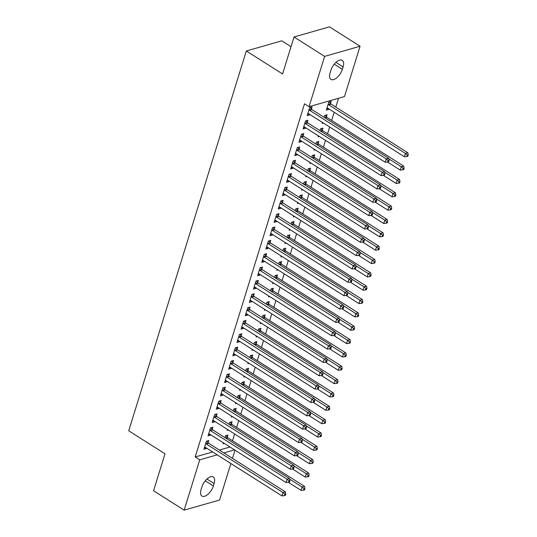 <?xml version="1.0" encoding="UTF-8"?>
<svg xmlns="http://www.w3.org/2000/svg" width="537" height="537" viewBox="0 0 537 537"><rect width="100%" height="100%" fill="white"/><g stroke="black" fill="none" stroke-linecap="round" stroke-linejoin="round"><path stroke-width="0.81" d="M232.514 440.749L234.615 433.97M236.642 427.405L238.743 420.619M240.777 414.061L242.878 407.274M244.906 400.709L247.007 393.93M249.04 387.365L251.141 380.585M253.169 374.021L255.27 367.234M257.304 360.676L259.398 353.89M261.432 347.325L263.533 340.545M265.567 333.98L267.661 327.201M269.695 320.636L271.796 313.85M273.83 307.292L275.924 300.505M277.958 293.94L280.059 287.161M282.086 280.596L284.187 273.816M286.221 267.251L288.322 260.465M290.349 253.907L292.45 247.121M294.484 240.556L296.585 233.776M298.612 227.211L300.713 220.432M302.747 213.867L304.848 207.081M306.875 200.523L308.976 193.736M311.01 187.171L313.105 180.392M315.138 173.827L317.239 167.047M319.273 160.482L321.368 153.696M323.402 147.138L325.503 140.352M327.536 133.787L329.631 127.007M331.665 120.442L334.195 112.273M335.793 107.098L338.532 98.258M235.018 450.187L232.487 458.356M230.883 463.532L219.593 500.007L184.157 510.15L199.73 459.833L217.176 454.846M291.014 46.706L281.75 40.839L246.315 50.981L128.739 430.808L165 453.792L153.562 490.758L184.157 510.15M246.315 50.981L282.583 73.958L294.021 36.993L329.456 26.85L360.058 46.242L344.479 96.553L309.043 106.695L324.623 56.385L360.058 46.242M231.407 423.874L232.078 421.713L229.682 422.397L229.104 424.277M228.44 430.056L227.205 430.406L227.5 429.459M212.256 429.358L212.921 427.197L210.531 427.882L208.047 435.89L210.444 435.205L210.598 434.708M239.67 397.185L240.341 395.024L237.945 395.709L237.361 397.588M236.703 403.361L235.468 403.717L235.763 402.763M220.519 402.663L221.184 400.508L218.794 401.193L216.31 409.201L218.707 408.516L218.861 408.019M247.933 370.49L248.604 368.328L246.208 369.013L245.624 370.892M244.966 376.672L243.731 377.021L244.026 376.075M228.782 375.974L229.447 373.812L227.057 374.497L224.573 382.505L226.97 381.82L227.124 381.324M256.196 343.801L256.867 341.639L254.471 342.324L253.887 344.204M253.229 349.976L251.994 350.332L252.289 349.379M237.045 349.278L237.71 347.124L235.32 347.808L232.836 355.816L235.233 355.132L235.387 354.635M264.459 317.105L265.13 314.944L262.734 315.628L262.15 317.508M261.492 323.287L260.257 323.636L260.546 322.69M245.308 322.589L245.973 320.428L243.576 321.113L241.1 329.121L243.496 328.436L243.65 327.939M272.722 290.416L273.393 288.255L270.997 288.94L270.413 290.819M269.755 296.592L268.52 296.948L268.809 295.994M253.565 295.894L254.236 293.739L251.84 294.424L249.363 302.432L251.759 301.747L251.913 301.25M280.985 263.721L281.65 261.559L279.26 262.251L278.676 264.13M278.018 269.903L276.783 270.252L277.072 269.305M261.828 269.205L262.499 267.043L260.103 267.728L257.626 275.736L260.022 275.051L260.17 274.555M289.248 237.032L289.913 234.87L287.523 235.555L286.939 237.435M286.281 243.207L285.04 243.563L285.335 242.61M270.091 242.516L270.762 240.354L268.366 241.039L265.889 249.047L268.285 248.363L268.433 247.866M297.511 210.336L298.176 208.175L295.786 208.866L295.202 210.746M294.538 216.518L293.303 216.874L293.598 215.921M278.354 215.82L279.025 213.659L276.629 214.344L274.152 222.352L276.548 221.667L276.696 221.177M305.775 183.647L306.439 181.486L304.049 182.171L303.465 184.05M302.801 189.823L301.566 190.179L301.861 189.225M286.617 189.131L287.288 186.97L284.892 187.655L282.415 195.663L284.805 194.978L284.959 194.481M314.038 156.952L314.702 154.797L312.312 155.482L311.728 157.361M311.064 163.134L309.829 163.49L310.124 162.536M294.88 162.436L295.551 160.274L293.155 160.959L290.678 168.967L293.068 168.282L293.222 167.792M322.301 130.263L322.965 128.101L320.569 128.786L319.992 130.666M319.327 136.438L318.092 136.794L318.387 135.841M303.143 135.747L303.814 133.585L301.418 134.27L298.941 142.278L301.331 141.593L301.485 141.097M330.557 103.567L331.228 101.412L328.832 102.097L326.355 110.105L328.751 109.414L328.906 108.924M311.406 109.051L312.078 106.89L309.681 107.575L307.204 115.583L309.594 114.898L309.748 114.408M309.043 106.695L304.513 103.822L195.2 456.96L212.639 451.973M219.371 450.046L229.997 447.006M307.271 122.396L307.943 120.241L305.546 120.926L303.069 128.934L305.466 128.242L305.62 127.752M326.429 116.918L327.1 114.757L324.704 115.442L324.12 117.321M323.462 123.094L322.227 123.45L322.515 122.496M299.015 149.091L299.68 146.93L297.283 147.615L294.806 155.623L297.203 154.938L297.357 154.441M318.166 143.607L318.837 141.446L316.441 142.13L315.857 144.01M315.199 149.789L313.964 150.138L314.259 149.192M290.752 175.78L291.416 173.619L289.027 174.31L286.543 182.318L288.94 181.627L289.094 181.137M309.903 170.303L310.574 168.141L308.178 168.826L307.594 170.706M306.936 176.478L305.701 176.834L305.996 175.881M282.489 202.476L283.153 200.314L280.764 200.999L278.28 209.007L280.676 208.322L280.831 207.826M301.64 196.992L302.311 194.83L299.915 195.515L299.331 197.394M298.673 203.174L297.438 203.523L297.733 202.577M274.226 229.165L274.89 227.003L272.501 227.695L270.017 235.696L272.413 235.011L272.568 234.521M293.377 223.687L294.048 221.526L291.651 222.211L291.074 224.09M290.41 229.863L289.175 230.219L289.47 229.265M265.963 255.86L266.627 253.699L264.238 254.384L261.754 262.392L264.15 261.707L264.305 261.21M285.113 250.376L285.785 248.215L283.388 248.9L282.811 250.779M282.147 256.558L280.911 256.908L281.207 255.961M257.7 282.549L258.371 280.388L255.974 281.073L253.498 289.081L255.887 288.396L256.042 287.906M276.85 277.072L277.522 274.91L275.125 275.595L274.548 277.475M273.883 283.247L272.648 283.603L272.944 282.65M249.437 309.245L250.108 307.083L247.711 307.768L245.234 315.776L247.624 315.091L247.779 314.595M268.587 303.761L269.259 301.599L266.862 302.284L266.285 304.164M265.62 309.943L264.385 310.292L264.681 309.346M241.173 335.934L241.845 333.772L239.448 334.457L236.971 342.465L239.361 341.78L239.515 341.29M260.331 330.45L260.995 328.295L258.599 328.98L258.022 330.859M257.357 336.632L256.122 336.988L256.418 336.034M232.91 362.629L233.582 360.468L231.185 361.153L228.708 369.161L231.098 368.476L231.252 367.979M252.068 357.145L252.732 354.984L250.343 355.669L249.759 357.548M249.094 363.321L247.859 363.677L248.154 362.73M224.647 389.318L225.318 387.157L222.922 387.842L220.445 395.85L222.842 395.165L222.989 394.675M243.805 383.834L244.469 381.679L242.08 382.364L241.496 384.244M240.831 390.016L239.596 390.372L239.891 389.419M216.384 416.014L217.055 413.852L214.659 414.537L212.182 422.545L214.578 421.86L214.726 421.364M235.542 410.53L236.206 408.368L233.817 409.053L233.233 410.933M232.575 416.705L231.333 417.061L231.628 416.115M208.121 442.703L208.792 440.541L206.396 441.226L203.919 449.234L206.315 448.549L206.463 448.059M227.279 437.219L227.943 435.064L225.553 435.749L224.969 437.628M224.312 443.401L223.07 443.757L223.365 442.803M213.377 485.972A9.854 4.84 -57.6 0 1 201.966 496.054A9.854 4.84 -57.6 0 1 201.113 489.482L201.858 487.079A9.854 4.84 -57.6 0 1 213.263 477.004A9.854 4.84 -57.6 0 1 214.115 483.575L213.377 485.972L205.268 480.837M223.909 452.919L234.528 449.878M294.021 36.993L324.623 56.385M195.2 456.96L199.73 459.833M330.839 70.414A9.854 4.84 -57.6 0 1 342.244 60.339A9.854 4.84 -57.6 0 1 343.096 66.91L342.351 69.313A9.854 4.84 -57.6 0 1 330.946 79.389A9.854 4.84 -57.6 0 1 330.094 72.817L330.839 70.414M307.768 113.743L309.594 114.898M326.926 108.259L328.751 109.414M303.64 127.088L305.466 128.242M299.512 140.432L301.331 141.593M295.377 153.783L297.203 154.938M291.249 167.128L293.068 168.282M287.114 180.472L288.94 181.627M282.986 193.817L284.805 194.978M278.851 207.168L280.676 208.322M274.722 220.512L276.548 221.667M270.588 233.857L272.413 235.011M266.459 247.201L268.285 248.363M262.325 260.552L264.15 261.707M258.196 273.897L260.022 275.051M254.061 287.241L255.887 288.396M249.933 300.586L251.759 301.747M245.805 313.937L247.624 315.091M241.67 327.281L243.496 328.436M237.542 340.626L239.361 341.78M233.407 353.97L235.233 355.132M229.279 367.321L231.098 368.476M225.144 380.666L226.97 381.82M221.016 394.01L222.842 395.165M216.881 407.355L218.707 408.516M212.753 420.706L214.578 421.86M208.618 434.05L210.444 435.205M204.49 447.395L206.315 448.549M309.01 109.736L309.151 109.924A1.537 1.175 -106 0 0 309.547 110.286L386.264 158.905L385.237 162.241L308.513 113.622A1.537 1.175 -106 0 0 308.063 113.448L307.869 113.421M310.164 107.44L311.547 109.239A1.537 1.175 -106 0 0 311.943 109.602L388.66 158.22L386.264 158.905L388.15 160.637L387.734 161.973L388.694 161.697L389.103 160.362L388.15 160.637M389.103 160.362L388.66 158.22M385.237 162.241L387.734 161.973M327.026 107.944L327.214 107.971A1.537 1.175 74 0 1 327.671 108.138L404.388 156.764L405.422 153.428L407.818 152.743L331.094 104.118A1.537 1.175 74 0 1 330.705 103.755L329.315 101.956M407.301 155.153L406.892 156.489L407.845 156.213L408.261 154.878L407.301 155.153L405.422 153.428L328.698 104.802A1.537 1.175 74 0 1 328.308 104.44L328.167 104.252M406.892 156.489L404.388 156.764M407.818 152.743L408.261 154.878M304.882 123.08L305.023 123.268A1.537 1.175 -106 0 0 305.412 123.631L382.136 172.256L381.102 175.592L304.385 126.967A1.537 1.175 -106 0 0 303.929 126.799L303.741 126.772M306.03 120.785L307.419 122.584A1.537 1.175 -106 0 0 307.808 122.946L384.532 171.571L382.136 172.256L384.015 173.981L383.606 175.317L384.559 175.042L384.975 173.706L384.015 173.981M384.975 173.706L384.532 171.571M381.102 175.592L383.606 175.317M300.747 136.432L300.888 136.613A1.537 1.175 -106 0 0 301.284 136.975L378.001 185.601L376.974 188.937L300.25 140.311A1.537 1.175 -106 0 0 299.8 140.144L299.606 140.117M301.901 134.129L303.284 135.928A1.537 1.175 -106 0 0 303.68 136.291L380.397 184.916L378.001 185.601L379.887 187.326L379.471 188.662L380.431 188.386L380.84 187.057L379.887 187.326M380.84 187.057L380.397 184.916M376.974 188.937L379.471 188.662M387.466 161.999L400.26 170.108L401.287 166.772L403.683 166.087L326.966 117.462A1.537 1.175 74 0 1 326.57 117.1L325.187 115.301M403.173 168.497L402.757 169.833L403.717 169.558L404.126 168.229L403.173 168.497L401.287 166.772L388.795 158.851M402.757 169.833L400.26 170.108M403.683 166.087L404.126 168.229M383.331 175.344L396.125 183.453L397.158 180.117L399.555 179.432L322.831 130.813A1.537 1.175 74 0 1 322.442 130.444L321.052 128.652M399.038 181.848L398.629 183.184L399.582 182.909L399.998 181.573L399.038 181.848L397.158 180.117L384.66 172.196M398.629 183.184L396.125 183.453M399.555 179.432L399.998 181.573M296.619 149.776L296.76 149.957A1.537 1.175 -106 0 0 297.156 150.326L373.873 198.945L372.839 202.281L296.122 153.663A1.537 1.175 -106 0 0 295.665 153.488L295.478 153.461M297.767 147.474L299.156 149.273A1.537 1.175 -106 0 0 299.545 149.642L376.269 198.26L373.873 198.945L375.752 200.677L375.343 202.013L376.296 201.737L376.712 200.402L375.752 200.677M376.712 200.402L376.269 198.26M372.839 202.281L375.343 202.013M292.484 163.12L292.631 163.308A1.537 1.175 -106 0 0 293.021 163.671L369.745 212.29L368.711 215.626L291.987 167.007A1.537 1.175 -106 0 0 291.537 166.832L291.343 166.806M293.638 160.825L295.021 162.617A1.537 1.175 -106 0 0 295.417 162.986L372.134 211.605L369.745 212.29L371.624 214.021L371.208 215.357L372.168 215.082L372.584 213.746L371.624 214.021M372.584 213.746L372.134 211.605M368.711 215.626L371.208 215.357M379.203 188.695L391.997 196.797L393.03 193.461L395.42 192.776L318.703 144.158A1.537 1.175 74 0 1 318.307 143.795L316.924 141.996M394.91 195.193L394.494 196.529L395.454 196.253L395.87 194.918L394.91 195.193L393.03 193.461L380.532 185.54M394.494 196.529L391.997 196.797M395.42 192.776L395.87 194.918M375.068 202.04L387.862 210.148L388.895 206.812L391.292 206.127L314.568 157.502A1.537 1.175 74 0 1 314.179 157.14L312.789 155.341M390.775 208.537L390.365 209.873L391.325 209.598L391.735 208.262L390.775 208.537L388.895 206.812L376.397 198.891M390.365 209.873L387.862 210.148M391.292 206.127L391.735 208.262M288.356 176.465L288.497 176.653A1.537 1.175 -106 0 0 288.893 177.015L365.61 225.641L364.576 228.977L287.859 180.351A1.537 1.175 -106 0 0 287.402 180.184L287.214 180.157M289.503 174.169L290.893 175.968A1.537 1.175 -106 0 0 291.282 176.331L368.006 224.956L365.61 225.641L367.489 227.366L367.08 228.702L368.04 228.426L368.449 227.091L367.489 227.366M368.449 227.091L368.006 224.956M364.576 228.977L367.08 228.702M370.939 215.384L383.733 223.493L384.767 220.157L387.157 219.472L310.44 170.847A1.537 1.175 74 0 1 310.044 170.484L308.661 168.685M386.647 221.882L386.231 223.217L387.19 222.942L387.607 221.613L386.647 221.882L384.767 220.157L372.269 212.236M386.231 223.217L383.733 223.493M387.157 219.472L387.607 221.613M284.221 189.816L284.368 189.997A1.537 1.175 -106 0 0 284.758 190.36L361.482 238.985L360.448 242.321L283.724 193.696A1.537 1.175 -106 0 0 283.274 193.528L283.08 193.501M285.375 187.514L286.758 189.313A1.537 1.175 -106 0 0 287.154 189.675L363.871 238.3L361.482 238.985L363.361 240.71L362.945 242.046L363.905 241.771L364.321 240.442L363.361 240.71M364.321 240.442L363.871 238.3M360.448 242.321L362.945 242.046M366.811 228.728L379.599 236.837L380.632 233.501L383.029 232.816L306.305 184.198A1.537 1.175 74 0 1 305.915 183.829L304.533 182.03M382.512 235.233L382.102 236.569L383.062 236.293L383.472 234.958L382.512 235.233L380.632 233.501L368.134 225.58M382.102 236.569L379.599 236.837M383.029 232.816L383.472 234.958M280.092 203.161L280.233 203.342A1.537 1.175 -106 0 0 280.629 203.711L357.347 252.33L356.313 255.666L279.596 207.047A1.537 1.175 -106 0 0 279.139 206.873L278.951 206.846M281.247 200.858L282.63 202.657A1.537 1.175 -106 0 0 283.019 203.026L359.743 251.645L357.347 252.33L359.226 254.061L358.817 255.39L359.777 255.122L360.186 253.786L359.226 254.061M360.186 253.786L359.743 251.645M356.313 255.666L358.817 255.39M275.964 216.505L276.105 216.693A1.537 1.175 -106 0 0 276.495 217.055L353.218 265.674L352.185 269.01L275.461 220.392A1.537 1.175 -106 0 0 275.011 220.217L274.816 220.19M277.112 214.209L278.495 216.002A1.537 1.175 -106 0 0 278.891 216.371L355.608 264.989L353.218 265.674L355.098 267.406L354.682 268.742L355.642 268.466L356.058 267.131L355.098 267.406M356.058 267.131L355.608 264.989M352.185 269.01L354.682 268.742M271.829 229.849L271.97 230.037A1.537 1.175 -106 0 0 272.366 230.4L349.084 279.025L348.05 282.361L271.333 233.736A1.537 1.175 -106 0 0 270.876 233.568L270.688 233.541M272.984 227.554L274.367 229.353A1.537 1.175 -106 0 0 274.756 229.715L351.48 278.334L349.084 279.025L350.97 280.75L350.554 282.086L351.513 281.811L351.923 280.475L350.97 280.75M351.923 280.475L351.48 278.334M348.05 282.361L350.554 282.086M267.701 243.201L267.842 243.382A1.537 1.175 -106 0 0 268.232 243.744L344.955 292.37L343.922 295.706L267.198 247.08A1.537 1.175 -106 0 0 266.748 246.913L266.56 246.886M268.849 240.898L270.232 242.697A1.537 1.175 -106 0 0 270.628 243.06L347.345 291.685L344.955 292.37L346.835 294.095L346.425 295.431L347.379 295.155L347.795 293.826L346.835 294.095M347.795 293.826L347.345 291.685M343.922 295.706L346.425 295.431M263.566 256.545L263.707 256.726A1.537 1.175 -106 0 0 264.103 257.095L340.82 305.714L339.787 309.05L263.07 260.432A1.537 1.175 -106 0 0 262.613 260.257L262.425 260.23M264.721 254.243L266.104 256.042A1.537 1.175 -106 0 0 266.5 256.404L343.217 305.029L340.82 305.714L342.707 307.446L342.291 308.775L343.25 308.507L343.66 307.171L342.707 307.446M343.66 307.171L343.217 305.029M339.787 309.05L342.291 308.775M259.438 269.889L259.579 270.077A1.537 1.175 -106 0 0 259.968 270.44L336.692 319.059L335.659 322.395L258.941 273.776A1.537 1.175 -106 0 0 258.485 273.602L258.297 273.575M260.586 267.594L261.969 269.386A1.537 1.175 -106 0 0 262.365 269.755L339.089 318.374L336.692 319.059L338.572 320.79L338.162 322.126L339.115 321.851L339.532 320.515L338.572 320.79M339.532 320.515L339.089 318.374M335.659 322.395L338.162 322.126M255.303 283.234L255.444 283.422A1.537 1.175 -106 0 0 255.84 283.784L332.557 332.41L331.53 335.746L254.807 287.12A1.537 1.175 -106 0 0 254.357 286.953L254.162 286.926M256.458 280.938L257.841 282.737A1.537 1.175 -106 0 0 258.237 283.1L334.954 331.718L332.557 332.41L334.444 334.135L334.027 335.471L334.987 335.195L335.397 333.86L334.444 334.135M335.397 333.86L334.954 331.718M331.53 335.746L334.027 335.471M251.175 296.585L251.316 296.766A1.537 1.175 -106 0 0 251.705 297.129L328.429 345.754L327.395 349.09L250.678 300.465A1.537 1.175 -106 0 0 250.222 300.297L250.034 300.27M252.323 294.283L253.712 296.082A1.537 1.175 -106 0 0 254.102 296.444L330.826 345.069L328.429 345.754L330.309 347.479L329.899 348.815L330.852 348.54L331.269 347.211L330.309 347.479M331.269 347.211L330.826 345.069M327.395 349.09L329.899 348.815M247.04 309.93L247.181 310.111A1.537 1.175 -106 0 0 247.577 310.48L324.294 359.099L323.267 362.435L246.543 313.816A1.537 1.175 -106 0 0 246.094 313.642L245.899 313.615M248.195 307.627L249.577 309.426A1.537 1.175 -106 0 0 249.974 309.789L326.691 358.414L324.294 359.099L326.181 360.83L325.764 362.16L326.724 361.891L327.134 360.555L326.181 360.83M327.134 360.555L326.691 358.414M323.267 362.435L325.764 362.16M362.676 242.08L375.47 250.182L376.504 246.845L378.894 246.161L302.177 197.542A1.537 1.175 74 0 1 301.781 197.173L300.398 195.381M378.384 248.577L377.967 249.913L378.927 249.638L379.344 248.302L378.384 248.577L376.504 246.845L364.005 238.925M377.967 249.913L375.47 250.182M378.894 246.161L379.344 248.302M358.548 255.424L371.336 263.533L372.369 260.197L374.766 259.512L298.042 210.887A1.537 1.175 74 0 1 297.652 210.524L296.27 208.725M374.255 261.922L373.839 263.258L374.799 262.982L375.209 261.647L374.255 261.922L372.369 260.197L359.871 252.276M373.839 263.258L371.336 263.533M374.766 259.512L375.209 261.647M354.413 268.769L367.207 276.877L368.241 273.541L370.631 272.856L293.914 224.231A1.537 1.175 74 0 1 293.517 223.869L292.135 222.07M370.121 275.266L369.711 276.602L370.664 276.327L371.08 274.998L370.121 275.266L368.241 273.541L355.742 265.62M369.711 276.602L367.207 276.877M370.631 272.856L371.08 274.998M350.285 282.113L363.072 290.222L364.106 286.886L366.502 286.201L289.779 237.582A1.537 1.175 74 0 1 289.389 237.213L288.007 235.414M365.992 288.617L365.576 289.946L366.536 289.678L366.946 288.342L365.992 288.617L364.106 286.886L351.607 278.965M365.576 289.946L363.072 290.222M366.502 286.201L366.946 288.342M346.15 295.464L358.944 303.566L359.978 300.23L362.374 299.545L285.65 250.927A1.537 1.175 74 0 1 285.254 250.557L283.872 248.765M361.857 301.962L361.448 303.298L362.401 303.022L362.817 301.687L361.857 301.962L359.978 300.23L347.479 292.309M361.448 303.298L358.944 303.566M362.374 299.545L362.817 301.687M342.022 308.809L354.816 316.917L355.843 313.581L358.239 312.89L281.522 264.271A1.537 1.175 74 0 1 281.126 263.909L279.743 262.11M357.729 315.306L357.313 316.642L358.273 316.367L358.682 315.031L357.729 315.306L355.843 313.581L343.344 305.66M357.313 316.642L354.816 316.917M358.239 312.89L358.682 315.031M337.887 322.153L350.681 330.262L351.715 326.926L354.111 326.241L277.387 277.616A1.537 1.175 74 0 1 276.998 277.253L275.609 275.454M353.594 328.651L353.185 329.987L354.138 329.711L354.554 328.382L353.594 328.651L351.715 326.926L339.216 319.005M353.185 329.987L350.681 330.262M354.111 326.241L354.554 328.382M333.759 335.497L346.553 343.606L347.58 340.27L349.976 339.585L273.259 290.967A1.537 1.175 74 0 1 272.863 290.598L271.48 288.799M349.466 342.002L349.05 343.331L350.01 343.062L350.419 341.727L349.466 342.002L347.58 340.27L335.088 332.349M349.05 343.331L346.553 343.606M349.976 339.585L350.419 341.727M329.624 348.849L342.418 356.951L343.452 353.614L345.848 352.93L269.124 304.311A1.537 1.175 74 0 1 268.735 303.942L267.345 302.15M345.331 355.346L344.922 356.682L345.875 356.407L346.291 355.071L345.331 355.346L343.452 353.614L330.953 345.694M344.922 356.682L342.418 356.951M345.848 352.93L346.291 355.071M242.912 323.274L243.053 323.455A1.537 1.175 -106 0 0 243.449 323.824L320.166 372.443L319.132 375.779L242.415 327.161A1.537 1.175 -106 0 0 241.959 326.986L241.771 326.959M244.06 320.978L245.449 322.771A1.537 1.175 -106 0 0 245.839 323.14L322.562 371.758L320.166 372.443L322.046 374.175L321.636 375.511L322.589 375.235L323.005 373.9L322.046 374.175M323.005 373.9L322.562 371.758M319.132 375.779L321.636 375.511M325.496 362.193L338.29 370.302L339.324 366.966L341.713 366.274L264.996 317.656A1.537 1.175 74 0 1 264.6 317.293L263.217 315.494M341.203 368.691L340.787 370.027L341.747 369.751L342.163 368.416L341.203 368.691L339.324 366.966L326.825 359.045M340.787 370.027L338.29 370.302M341.713 366.274L342.163 368.416M238.777 336.618L238.918 336.806A1.537 1.175 -106 0 0 239.314 337.169L316.038 385.794L315.004 389.13L238.28 340.505A1.537 1.175 -106 0 0 237.831 340.337L237.636 340.31M239.932 334.323L241.314 336.122A1.537 1.175 -106 0 0 241.71 336.484L318.428 385.103L316.038 385.794L317.917 387.519L317.501 388.855L318.461 388.58L318.877 387.244L317.917 387.519M318.877 387.244L318.428 385.103M315.004 389.13L317.501 388.855M321.361 375.538L334.155 383.646L335.189 380.31L337.585 379.625L260.861 331A1.537 1.175 74 0 1 260.472 330.638L259.082 328.839M337.068 382.035L336.659 383.371L337.612 383.096L338.028 381.767L337.068 382.035L335.189 380.31L322.69 372.389M336.659 383.371L334.155 383.646M337.585 379.625L338.028 381.767M234.649 349.97L234.79 350.151A1.537 1.175 -106 0 0 235.186 350.513L311.903 399.139L310.869 402.475L234.152 353.849A1.537 1.175 -106 0 0 233.696 353.682L233.508 353.655M235.797 347.667L237.186 349.466A1.537 1.175 -106 0 0 237.576 349.829L314.299 398.454L311.903 399.139L313.783 400.864L313.373 402.2L314.333 401.924L314.742 400.589L313.783 400.864M314.742 400.589L314.299 398.454M310.869 402.475L313.373 402.2M317.233 388.882L330.027 396.991L331.06 393.655L333.45 392.97L256.733 344.345A1.537 1.175 74 0 1 256.337 343.982L254.954 342.183M332.94 395.386L332.524 396.715L333.484 396.447L333.9 395.111L332.94 395.386L331.06 393.655L318.562 385.734M332.524 396.715L330.027 396.991M333.45 392.97L333.9 395.111M230.514 363.314L230.662 363.495A1.537 1.175 -106 0 0 231.051 363.864L307.775 412.483L306.741 415.819L230.017 367.201A1.537 1.175 -106 0 0 229.567 367.026L229.373 366.999M231.669 361.012L233.051 362.811A1.537 1.175 -106 0 0 233.447 363.173L310.164 411.798L307.775 412.483L309.654 414.215L309.238 415.544L310.198 415.276L310.614 413.94L309.654 414.215M310.614 413.94L310.164 411.798M306.741 415.819L309.238 415.544M313.105 402.233L325.892 410.335L326.926 406.999L329.322 406.314L252.598 357.696A1.537 1.175 74 0 1 252.209 357.327L250.819 355.534M328.805 408.731L328.396 410.067L329.356 409.791L329.765 408.456L328.805 408.731L326.926 406.999L314.427 399.078M328.396 410.067L325.892 410.335M329.322 406.314L329.765 408.456M226.386 376.659L226.527 376.84A1.537 1.175 -106 0 0 226.923 377.209L303.64 425.828L302.606 429.164L225.889 380.545A1.537 1.175 -106 0 0 225.433 380.371L225.245 380.344M227.54 374.363L228.923 376.155A1.537 1.175 -106 0 0 229.312 376.524L306.036 425.143L303.64 425.828L305.519 427.559L305.11 428.895L306.07 428.62L306.479 427.284L305.519 427.559M306.479 427.284L306.036 425.143M302.606 429.164L305.11 428.895M308.97 415.578L321.764 423.686L322.797 420.35L325.187 419.659L248.47 371.04A1.537 1.175 74 0 1 248.074 370.678L246.691 368.879M324.677 422.075L324.261 423.411L325.221 423.136L325.637 421.8L324.677 422.075L322.797 420.35L310.299 412.429M324.261 423.411L321.764 423.686M325.187 419.659L325.637 421.8M222.251 390.003L222.399 390.191A1.537 1.175 -106 0 0 222.788 390.553L299.512 439.172L298.478 442.515L221.754 393.889A1.537 1.175 -106 0 0 221.304 393.722L221.11 393.695M223.405 387.707L224.788 389.506A1.537 1.175 -106 0 0 225.184 389.869L301.901 438.487L299.512 439.172L301.391 440.904L300.975 442.24L301.935 441.964L302.351 440.629L301.391 440.904M302.351 440.629L301.901 438.487M298.478 442.515L300.975 442.24M304.841 428.922L317.629 437.031L318.663 433.695L321.059 433.01L244.335 384.385A1.537 1.175 74 0 1 243.946 384.022L242.563 382.223M320.549 435.42L320.133 436.756L321.092 436.48L321.502 435.145L320.549 435.42L318.663 433.695L306.164 425.774M320.133 436.756L317.629 437.031M321.059 433.01L321.502 435.145M218.123 403.354L218.264 403.535A1.537 1.175 -106 0 0 218.66 403.898L295.377 452.523L294.343 455.859L217.626 407.234A1.537 1.175 -106 0 0 217.17 407.066L216.982 407.039M219.277 401.052L220.66 402.851A1.537 1.175 -106 0 0 221.049 403.213L297.773 451.839L295.377 452.523L297.263 454.248L296.847 455.584L297.807 455.309L298.216 453.973L297.263 454.248M298.216 453.973L297.773 451.839M294.343 455.859L296.847 455.584M300.707 442.266L313.501 450.375L314.534 447.039L316.924 446.354L240.207 397.729A1.537 1.175 74 0 1 239.811 397.367L238.428 395.568M316.414 448.771L316.004 450.1L316.958 449.831L317.374 448.496L316.414 448.771L314.534 447.039L302.036 439.118M316.004 450.1L313.501 450.375M316.924 446.354L317.374 448.496M213.995 416.699L214.135 416.88A1.537 1.175 -106 0 0 214.525 417.242L291.249 465.868L290.215 469.204L213.491 420.585A1.537 1.175 -106 0 0 213.041 420.411L212.853 420.384M215.142 414.396L216.525 416.195A1.537 1.175 -106 0 0 216.921 416.558L293.638 465.183L291.249 465.868L293.128 467.599L292.719 468.929L293.672 468.66L294.088 467.324L293.128 467.599M294.088 467.324L293.638 465.183M290.215 469.204L292.719 468.929M296.578 455.618L309.366 463.72L310.399 460.384L312.796 459.699L236.072 411.08A1.537 1.175 74 0 1 235.683 410.711L234.3 408.919M312.286 462.115L311.869 463.451L312.829 463.176L313.239 461.84L312.286 462.115L310.399 460.384L297.901 452.463M311.869 463.451L309.366 463.72M312.796 459.699L313.239 461.84M209.86 430.043L210.001 430.224A1.537 1.175 -106 0 0 210.397 430.593L287.114 479.212L286.08 482.548L209.363 433.93A1.537 1.175 -106 0 0 208.906 433.755L208.718 433.728M211.014 427.747L212.397 429.54A1.537 1.175 -106 0 0 212.786 429.909L289.51 478.527L287.114 479.212L289 480.944L288.584 482.28L289.544 482.004L289.953 480.669L289 480.944M289.953 480.669L289.51 478.527M286.08 482.548L288.584 482.28M292.443 468.962L305.238 477.071L306.271 473.728L308.661 473.043L231.944 424.425A1.537 1.175 74 0 1 231.548 424.062L230.165 422.263M308.151 475.46L307.741 476.796L308.694 476.52L309.111 475.185L308.151 475.46L306.271 473.728L293.773 465.814M307.741 476.796L305.238 477.071M308.661 473.043L309.111 475.185M205.731 443.387L205.872 443.575A1.537 1.175 -106 0 0 206.262 443.938L282.986 492.557L281.952 495.899L205.228 447.274A1.537 1.175 -106 0 0 204.778 447.099L204.59 447.079M206.879 441.092L208.262 442.891A1.537 1.175 -106 0 0 208.658 443.253L285.382 491.872L282.986 492.557L284.865 494.288L284.456 495.624L285.409 495.349L285.825 494.013L284.865 494.288M285.825 494.013L285.382 491.872M281.952 495.899L284.456 495.624M288.315 482.307L301.103 490.415L302.136 487.079L304.533 486.394L227.816 437.769A1.537 1.175 74 0 1 227.419 437.407L226.037 435.608M304.023 488.804L303.606 490.14L304.566 489.865L304.976 488.529L304.023 488.804L302.136 487.079L289.638 479.158M303.606 490.14L301.103 490.415M304.533 486.394L304.976 488.529M343.096 66.91L335.94 62.373M342.351 69.313L334.249 64.171M214.115 483.575L206.96 479.038M309.151 109.924L311.547 109.239M309.547 110.286L311.943 109.602M331.094 104.118L328.698 104.802M330.705 103.755L328.308 104.44M305.023 123.268L307.419 122.584M305.412 123.631L307.808 122.946M300.888 136.613L303.284 135.928M301.284 136.975L303.68 136.291M326.966 117.462L325.16 117.979M326.57 117.1L324.643 117.65M322.831 130.813L321.032 131.323M322.442 130.444L320.515 130.994M296.76 149.957L299.156 149.273M297.156 150.326L299.545 149.642M292.631 163.308L295.021 162.617M293.021 163.671L295.417 162.986M318.703 144.158L316.897 144.675M318.307 143.795L316.38 144.346M314.568 157.502L312.769 158.019M314.179 157.14L312.252 157.69M288.497 176.653L290.893 175.968M288.893 177.015L291.282 176.331M310.44 170.847L308.634 171.363M310.044 170.484L308.117 171.035M284.368 189.997L286.758 189.313M284.758 190.36L287.154 189.675M306.305 184.198L304.506 184.708M305.915 183.829L303.989 184.379M280.233 203.342L282.63 202.657M280.629 203.711L283.019 203.026M276.105 216.693L278.495 216.002M276.495 217.055L278.891 216.371M271.97 230.037L274.367 229.353M272.366 230.4L274.756 229.715M267.842 243.382L270.232 242.697M268.232 243.744L270.628 243.06M263.707 256.726L266.104 256.042M264.103 257.095L266.5 256.404M259.579 270.077L261.969 269.386M259.968 270.44L262.365 269.755M255.444 283.422L257.841 282.737M255.84 283.784L258.237 283.1M251.316 296.766L253.712 296.082M251.705 297.129L254.102 296.444M247.181 310.111L249.577 309.426M247.577 310.48L249.974 309.789M302.177 197.542L300.378 198.059M301.781 197.173L299.854 197.73M298.042 210.887L296.243 211.403M297.652 210.524L295.726 211.075M293.914 224.231L292.115 224.748M293.517 223.869L291.591 224.419M289.779 237.582L287.98 238.092M289.389 237.213L287.463 237.763M285.65 250.927L283.851 251.444M285.254 250.557L283.328 251.115M281.522 264.271L279.717 264.788M281.126 263.909L279.2 264.459M277.387 277.616L275.588 278.132M276.998 277.253L275.072 277.804M273.259 290.967L271.453 291.477M272.863 290.598L270.937 291.148M269.124 304.311L267.325 304.828M268.735 303.942L266.808 304.499M243.053 323.455L245.449 322.771M243.449 323.824L245.839 323.14M264.996 317.656L263.19 318.173M264.6 317.293L262.674 317.844M238.918 336.806L241.314 336.122M239.314 337.169L241.71 336.484M260.861 331L259.062 331.517M260.472 330.638L258.545 331.188M234.79 350.151L237.186 349.466M235.186 350.513L237.576 349.829M256.733 344.345L254.927 344.861M256.337 343.982L254.41 344.532M230.662 363.495L233.051 362.811M231.051 363.864L233.447 363.173M252.598 357.696L250.799 358.213M252.209 357.327L250.282 357.884M226.527 376.84L228.923 376.155M226.923 377.209L229.312 376.524M248.47 371.04L246.671 371.557M248.074 370.678L246.147 371.228M222.399 390.191L224.788 389.506M222.788 390.553L225.184 389.869M244.335 384.385L242.536 384.901M243.946 384.022L242.019 384.573M218.264 403.535L220.66 402.851M218.66 403.898L221.049 403.213M240.207 397.729L238.408 398.246M239.811 397.367L237.884 397.917M214.135 416.88L216.525 416.195M214.525 417.242L216.921 416.558M236.072 411.08L234.273 411.59M235.683 410.711L233.756 411.268M210.001 430.224L212.397 429.54M210.397 430.593L212.786 429.909M231.944 424.425L230.145 424.942M231.548 424.062L229.621 424.613M205.872 443.575L208.262 442.891M206.262 443.938L208.658 443.253M227.816 437.769L226.01 438.286M227.419 437.407L225.493 437.957"/></g></svg>
